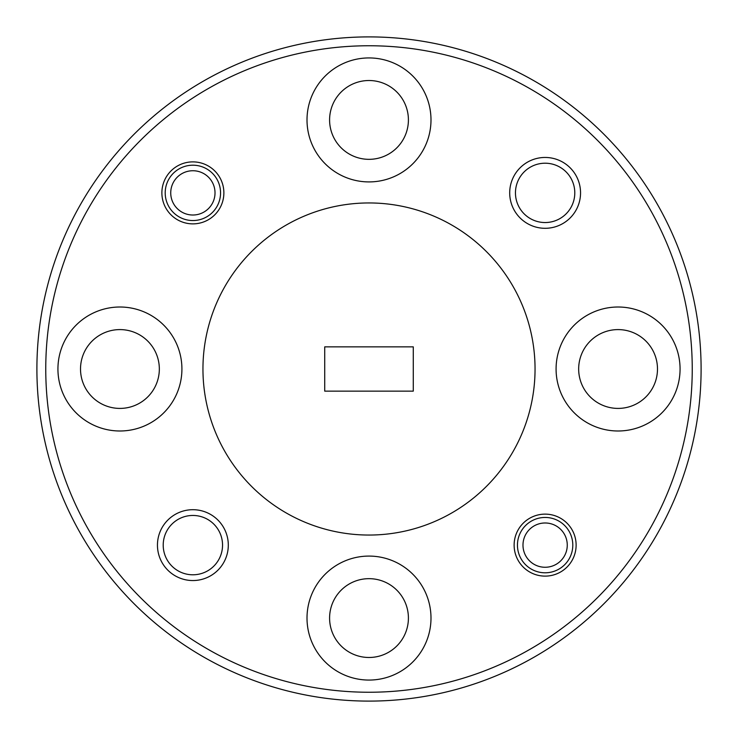 <?xml version="1.0" encoding="UTF-8"?>
<svg xmlns="http://www.w3.org/2000/svg" width="738" height="738" viewBox="0 0 738 738"><rect width="100%" height="100%" fill="white"/><g stroke="black" fill="none" stroke-linecap="round" stroke-linejoin="round"><path stroke-width="1.11" d="M228.3 545.124A35.424 35.424 0 0 0 192.876 509.7A35.424 35.424 0 0 0 157.452 545.124A35.424 35.424 0 0 0 192.876 580.548A35.424 35.424 0 0 0 228.3 545.124M222.544 545.124A29.668 29.668 0 0 0 192.876 515.456A29.668 29.668 0 0 0 163.209 545.124A29.668 29.668 0 0 0 192.876 574.791A29.668 29.668 0 0 0 222.544 545.124M580.548 192.876A35.424 35.424 0 0 0 545.124 157.452A35.424 35.424 0 0 0 509.7 192.876A35.424 35.424 0 0 0 545.124 228.3A35.424 35.424 0 0 0 580.548 192.876M574.791 192.876A29.668 29.668 0 0 0 545.124 163.209A29.668 29.668 0 0 0 515.456 192.876A29.668 29.668 0 0 0 545.124 222.544A29.668 29.668 0 0 0 574.791 192.876M576.12 545.124A30.996 30.996 0 0 0 545.124 514.128A30.996 30.996 0 0 0 514.128 545.124A30.996 30.996 0 0 0 545.124 576.12A30.996 30.996 0 0 0 576.12 545.124M223.872 192.876A30.996 30.996 0 0 0 192.876 161.88A30.996 30.996 0 0 0 161.88 192.876A30.996 30.996 0 0 0 192.876 223.872A30.996 30.996 0 0 0 223.872 192.876M45.756 369A323.244 323.244 0 0 0 369 692.244A323.244 323.244 0 0 0 692.244 369A323.244 323.244 0 0 0 369 45.756A323.244 323.244 0 0 0 45.756 369M701.1 369A332.1 332.1 0 0 1 369 701.1A332.1 332.1 0 0 1 36.9 369A332.1 332.1 0 0 1 369 36.9A332.1 332.1 0 0 1 701.1 369M408.409 618.075A39.409 39.409 0 0 0 369 578.666A39.409 39.409 0 0 0 329.591 618.075A39.409 39.409 0 0 0 369 657.484A39.409 39.409 0 0 0 408.409 618.075M159.334 369A39.409 39.409 0 0 0 119.925 329.591A39.409 39.409 0 0 0 80.516 369A39.409 39.409 0 0 0 119.925 408.409A39.409 39.409 0 0 0 159.334 369M408.409 119.925A39.409 39.409 0 0 0 369 80.516A39.409 39.409 0 0 0 329.591 119.925A39.409 39.409 0 0 0 369 159.334A39.409 39.409 0 0 0 408.409 119.925M657.484 369A39.409 39.409 0 0 0 618.075 329.591A39.409 39.409 0 0 0 578.666 369A39.409 39.409 0 0 0 618.075 408.409A39.409 39.409 0 0 0 657.484 369M680.067 369A61.992 61.992 0 0 0 618.075 307.008A61.992 61.992 0 0 0 556.083 369A61.992 61.992 0 0 0 618.075 430.992A61.992 61.992 0 0 0 680.067 369M430.992 119.925A61.992 61.992 0 0 0 369 57.933A61.992 61.992 0 0 0 307.008 119.925A61.992 61.992 0 0 0 369 181.917A61.992 61.992 0 0 0 430.992 119.925M181.917 369A61.992 61.992 0 0 0 119.925 307.008A61.992 61.992 0 0 0 57.933 369A61.992 61.992 0 0 0 119.925 430.992A61.992 61.992 0 0 0 181.917 369M430.992 618.075A61.992 61.992 0 0 0 369 556.083A61.992 61.992 0 0 0 307.008 618.075A61.992 61.992 0 0 0 369 680.067A61.992 61.992 0 0 0 430.992 618.075M535.05 369A166.05 166.05 0 0 1 369 535.05A166.05 166.05 0 0 1 202.95 369A166.05 166.05 0 0 1 369 202.95A166.05 166.05 0 0 1 535.05 369M413.28 391.14L413.28 346.86L324.72 346.86L324.72 391.14L413.28 391.14M170.736 192.876A22.14 22.14 0 0 0 192.876 215.016A22.14 22.14 0 0 0 215.016 192.876A22.14 22.14 0 0 0 192.876 170.736A22.14 22.14 0 0 0 170.736 192.876M220.551 192.876A27.675 27.675 0 0 1 192.876 220.551A27.675 27.675 0 0 1 165.201 192.876A27.675 27.675 0 0 1 192.876 165.201A27.675 27.675 0 0 1 220.551 192.876M522.984 545.124A22.14 22.14 0 0 0 545.124 567.264A22.14 22.14 0 0 0 567.264 545.124A22.14 22.14 0 0 0 545.124 522.984A22.14 22.14 0 0 0 522.984 545.124M572.799 545.124A27.675 27.675 0 0 1 545.124 572.799A27.675 27.675 0 0 1 517.449 545.124A27.675 27.675 0 0 1 545.124 517.449A27.675 27.675 0 0 1 572.799 545.124"/></g></svg>
